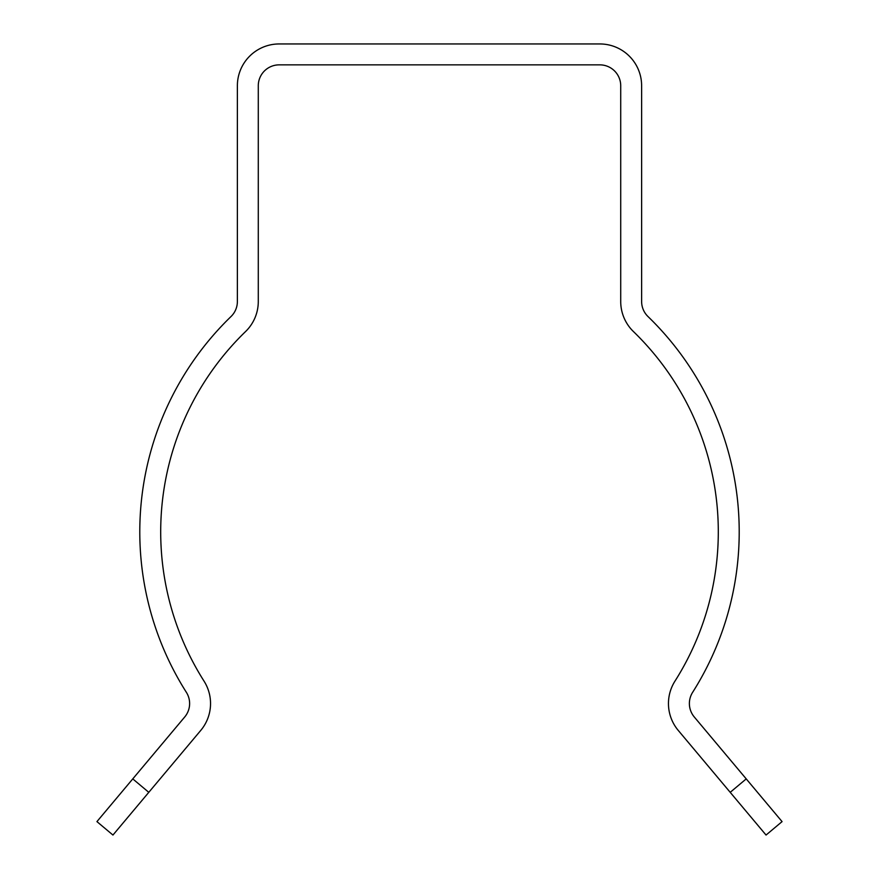 <?xml version="1.0" encoding="UTF-8"?>
<svg xmlns="http://www.w3.org/2000/svg" width="879" height="879" viewBox="0 0 879 879"><rect width="100%" height="100%" fill="white"/><g stroke="black" fill="none" stroke-linecap="round" stroke-linejoin="round"><path stroke-width="1.32" d="M641.626 301.53L641.626 85.768A41.818 41.818 0 0 0 599.808 43.95L279.192 43.95A41.818 41.818 0 0 0 237.374 85.768L237.374 301.53A20.909 20.909 0 0 1 231.001 316.55A299.717 299.717 0 0 0 186.37 692.333A20.909 20.909 0 0 1 184.733 716.967L132.773 778.893L148.793 792.331L200.753 730.416A41.818 41.818 0 0 0 204.038 681.137A278.797 278.797 0 0 1 245.549 331.57A41.818 41.818 0 0 0 258.283 301.53L258.283 85.768A20.909 20.909 0 0 1 279.192 64.859L599.808 64.859A20.909 20.909 0 0 1 620.717 85.768L620.717 301.53A41.818 41.818 0 0 0 633.451 331.57A278.797 278.797 0 0 1 674.962 681.137A41.818 41.818 0 0 0 678.247 730.416L730.207 792.331L746.227 778.893L694.267 716.967A20.909 20.909 0 0 1 692.63 692.333A299.717 299.717 0 0 0 647.999 316.55A20.909 20.909 0 0 1 641.626 301.53M148.793 792.331L112.951 835.05L96.932 821.612L132.773 778.893M766.048 835.05L782.068 821.612L766.048 835.05L730.207 792.331M746.227 778.893L782.068 821.612"/></g></svg>
